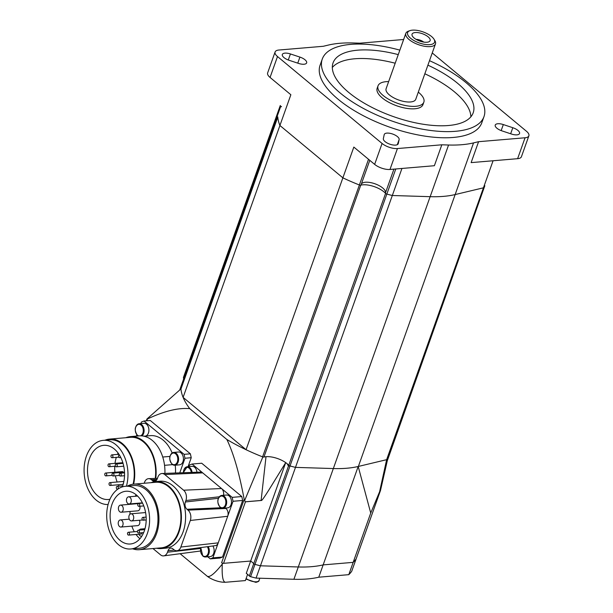 <?xml version="1.0" encoding="UTF-8"?>
<svg xmlns="http://www.w3.org/2000/svg" width="613" height="613" viewBox="0 0 613 613"><rect width="100%" height="100%" fill="white"/><g stroke="black" fill="none" stroke-linecap="round" stroke-linejoin="round"><path stroke-width="0.92" d="M206.78 575.86C209.048 578.174 214.205 574.251 222.266 564.09C221.745 576.749 222.979 582.794 225.959 582.22A14.306 5.839 -160.4 0 1 206.78 575.86L180.122 553.708M222.504 563.424L221.63 562.696A1.433 0.582 19.6 0 0 223.553 563.332L250.663 561.041A15.731 6.421 -160.4 0 1 253.721 563.692A1.433 0.582 19.6 0 0 254.97 564.374A110.141 44.941 19.6 0 0 260.448 565.799L298.286 566.971A100.126 40.856 19.6 0 0 323.151 564.895L353.172 562.359A114.432 46.695 19.6 0 0 356.092 558.964A1.433 0.582 19.6 0 0 356.122 558.903A1.433 0.582 -160.4 0 1 356.092 558.964A114.432 46.695 -160.4 0 1 353.172 562.359L323.151 564.895A100.126 40.856 -160.4 0 1 298.286 566.971L260.448 565.799A110.141 44.941 -160.4 0 1 254.97 564.374A1.433 0.582 -160.4 0 1 253.721 563.692A15.731 6.421 19.6 0 0 250.663 561.041L222.504 563.424L222.266 564.09M351.716 571.262L380.435 490.607A114.432 46.695 -160.4 0 1 379.616 491.703L370.735 513.035L358.199 466.478A100.126 40.856 -160.4 0 1 333.334 468.554L295.489 467.382A110.141 44.941 -160.4 0 1 290.018 465.957A1.433 0.582 -160.4 0 1 289.711 465.857L288.462 466.102L287.106 463.689A15.731 6.421 19.6 0 0 285.712 462.623L271.39 485.887C265.896 494.852 262.64 499.71 261.605 500.461A2.207 0.897 19.6 0 0 261.115 500.453L266.011 456.693A15.731 6.421 -160.4 0 1 285.712 462.623L246.28 573.347A15.731 6.421 -160.4 0 1 249.338 575.99A1.433 0.582 19.6 0 0 250.587 576.672A110.141 44.941 19.6 0 0 256.065 578.097L293.911 579.277A100.126 40.856 19.6 0 0 318.775 577.201L348.789 574.665A114.432 46.695 19.6 0 0 351.716 571.262A1.433 0.582 19.6 0 0 351.739 571.209A1.433 0.582 19.6 0 0 351.755 571.147M247.606 574.35L245.384 580.58L225.959 582.22M181.042 388.818A1.433 0.582 19.6 0 0 180.981 388.91A1.433 0.582 19.6 0 0 180.965 389.017A110.141 44.941 19.6 0 0 183.103 397.377L246.066 449.712A110.141 44.941 19.6 0 0 262.586 456.854A1.433 0.582 19.6 0 0 263.942 457.037A15.731 6.421 -160.4 0 1 288.761 465.275A1.433 0.582 19.6 0 0 290.018 465.957A110.141 44.941 19.6 0 0 295.489 467.382L256.065 578.097M401.952 168.452L295.489 467.382L333.334 468.554A100.126 40.856 19.6 0 0 358.344 466.447A100.126 40.856 19.6 0 1 358.199 466.478L318.775 577.201M370.735 513.035L348.789 574.665M180.988 388.887L146.959 418.993L146.277 420.825M184.505 379.01L183.639 378.972L183.433 377.516A1.433 0.582 -160.4 0 1 183.448 377.432A1.433 0.582 -160.4 0 1 183.463 377.393A1.433 0.582 19.6 0 0 183.448 377.432A1.433 0.582 19.6 0 0 183.938 378.144A15.731 6.421 -160.4 0 1 184.643 378.619M146.959 418.993L147.434 418.985C164.33 411.032 178.437 407.591 189.762 408.656A110.141 44.941 19.6 0 1 180.958 388.895M221.63 562.696L244.173 499.396C239.361 473.405 233.591 453.436 226.856 439.49L189.762 408.656M226.856 439.49A110.141 44.941 19.6 0 0 262.847 456.961L262.885 456.961M379.616 491.703L386.634 459.681L358.344 466.447L386.634 459.681A110.141 44.941 19.6 0 0 387.991 457.681A1.433 0.582 19.6 0 0 388.014 457.612A1.433 0.582 19.6 0 1 388.006 457.643L380.489 490.484L356.122 558.903A1.433 0.582 19.6 0 0 356.138 558.841M261.605 500.461L245.453 501.825A1.433 0.582 -160.4 0 1 245.047 501.809L244.74 500.277L262.847 456.961M261.115 500.453L245.047 501.809M244.173 499.396L244.74 500.277M361.363 184.007A12.873 5.256 -160.4 0 1 375.478 183.977A12.873 5.256 -160.4 0 1 385.431 192.98A1.433 0.582 19.6 0 0 386.841 194.083A110.141 44.941 19.6 0 0 392.32 195.509A110.141 44.941 -160.4 0 1 386.826 194.076A1.433 0.582 -160.4 0 1 385.569 193.394A15.731 6.421 19.6 0 0 360.75 185.164A1.433 0.582 -160.4 0 1 359.394 184.98A110.141 44.941 -160.4 0 1 342.882 177.839L279.911 125.496A110.141 44.941 -160.4 0 1 277.781 117.137A1.433 0.582 -160.4 0 1 277.789 117.029A1.433 0.582 -160.4 0 1 277.804 116.999M246.066 449.712L342.882 177.839A110.141 44.941 19.6 0 0 359.379 184.973A1.433 0.582 19.6 0 0 361.026 184.942A1.433 0.582 19.6 0 0 361.042 184.896L369.785 160.338L361.026 184.942M183.103 397.377L279.911 125.496L342.882 177.839L353.831 147.082L374.643 164.376A11.44 4.666 19.6 0 0 389.983 169.464L434.379 165.717L441.82 144.798L397.431 148.553A11.44 4.666 -160.4 0 1 382.083 143.465L277.505 56.534A11.44 4.666 -160.4 0 1 275.091 51.99A11.44 4.666 -160.4 0 1 278.9 50.028L323.296 46.282L328.33 45.078A100.126 40.856 -160.4 0 1 353.318 42.971L360.053 43.178L403.638 39.5M281.459 106.746A15.731 6.421 19.6 0 0 280.754 106.264A1.433 0.582 -160.4 0 1 280.256 105.559A1.433 0.582 -160.4 0 1 280.264 105.536A1.433 0.582 19.6 0 0 281.505 106.608M484.829 185.739A1.433 0.582 -160.4 0 1 484.822 185.762A1.433 0.582 -160.4 0 1 484.799 185.8A110.141 44.941 -160.4 0 1 483.45 187.808L386.634 459.681A110.141 44.941 19.6 0 0 387.991 457.681A1.433 0.582 19.6 0 0 388.006 457.643L484.822 185.762A1.433 0.582 19.6 0 0 484.829 185.724M392.32 195.509L430.157 196.681A100.126 40.856 19.6 0 0 455.145 194.566A100.126 40.856 -160.4 0 1 430.142 196.681L293.911 579.277M398.258 54.618A74.38 30.351 19.6 0 0 357.808 50.166A74.38 30.351 19.6 0 0 333.058 62.886A74.38 30.351 19.6 0 0 368.543 105.612A74.38 30.351 19.6 0 0 448.448 125.512A74.38 30.351 19.6 0 0 473.198 112.792A74.38 30.351 19.6 0 0 427.905 65.17M395.193 63.223A74.38 30.351 19.6 0 0 354.743 58.779A74.38 30.351 19.6 0 0 332.323 67.476M429.498 60.687A85.82 35.018 -160.4 0 1 483.979 116.631A85.82 35.018 -160.4 0 1 455.421 131.305A85.82 35.018 -160.4 0 1 363.225 108.34A85.82 35.018 -160.4 0 1 322.277 59.047A85.82 35.018 -160.4 0 1 350.835 44.374A85.82 35.018 -160.4 0 1 399.852 50.128M483.979 116.631L481.787 122.776A85.82 35.018 -160.4 0 1 453.229 137.458A85.82 35.018 -160.4 0 1 361.034 114.493A85.82 35.018 -160.4 0 1 320.086 65.2L322.277 59.047M470.868 116.807A74.38 30.351 19.6 0 0 424.832 73.782M432.249 52.956L526.467 131.266A11.44 4.666 -160.4 0 1 528.873 135.818A11.44 4.666 -160.4 0 1 525.065 137.772L478.577 141.695L473.543 142.898A100.126 40.856 -160.4 0 1 448.555 145.013L441.82 144.798M511.457 134.032L501.963 130.883A7.869 3.211 -160.4 0 1 495.227 125.083A7.869 3.211 -160.4 0 1 503.319 124.562L512.813 127.711A7.869 3.211 -160.4 0 1 519.54 133.511A7.869 3.211 -160.4 0 1 511.457 134.032M383.347 138.645L384.213 134.622A7.869 3.211 -160.4 0 1 384.259 134.454A7.869 3.211 -160.4 0 1 392.55 134.002A7.869 3.211 -160.4 0 1 399.132 139.565L398.266 143.588A7.869 3.211 -160.4 0 1 398.22 143.756A7.869 3.211 -160.4 0 1 389.929 144.208A7.869 3.211 -160.4 0 1 383.347 138.645M298.554 63.415L289.06 60.273A7.869 3.211 -160.4 0 1 282.332 54.473A7.869 3.211 -160.4 0 1 290.424 53.952L299.91 57.093A7.869 3.211 -160.4 0 1 306.646 62.894A7.869 3.211 -160.4 0 1 298.554 63.415M275.091 51.99L267.643 72.901A11.44 4.666 19.6 0 0 270.057 77.445L290.861 94.739L279.911 125.496A110.141 44.941 19.6 0 1 277.781 117.144A1.433 0.582 19.6 0 1 277.789 117.037A1.433 0.582 19.6 0 1 277.85 116.945M478.577 141.695L471.129 162.614L517.617 158.683A11.44 4.666 19.6 0 0 521.425 156.729L528.873 135.818M358.268 466.754L455.152 194.566L483.442 187.816A110.141 44.941 19.6 0 0 484.799 185.808A1.433 0.582 19.6 0 0 484.814 185.77L387.401 460.447M493.074 160.759L483.442 187.816M280.264 105.551L280.279 105.505A1.433 0.582 19.6 0 0 280.264 105.551L183.433 377.478M428.096 36.811A9.586 3.908 -160.4 0 1 429.475 41.454A9.586 3.908 -160.4 0 1 414.081 37.991A9.586 3.908 -160.4 0 1 412.028 35.248A9.586 3.908 -160.4 0 1 417.491 32.581A9.586 3.908 -160.4 0 1 428.096 36.811M410.626 38.282A14.306 5.839 -160.4 0 1 409.905 30.65A14.306 5.839 -160.4 0 1 431.552 36.519A14.306 5.839 -160.4 0 1 434.019 39.232A14.306 5.839 -160.4 0 1 427.698 44.68A14.306 5.839 -160.4 0 1 410.626 38.282M434.019 39.232L434.87 40.65A15.731 6.421 -160.4 0 1 435.475 43.906A15.731 6.421 -160.4 0 1 424.717 46.304A15.731 6.421 -160.4 0 1 409.139 39.6A15.731 6.421 -160.4 0 1 405.829 33.355A15.731 6.421 -160.4 0 1 408.35 31.202L409.905 30.65M435.475 43.906L415.76 99.268A15.731 6.421 -160.4 0 1 405.009 101.666A15.731 6.421 -160.4 0 1 389.431 94.961A15.731 6.421 -160.4 0 1 386.113 88.709L405.829 33.355M418.296 92.142A24.313 9.923 -160.4 0 1 418.725 92.486A24.313 9.923 -160.4 0 1 423.844 102.149L422.97 104.608A24.313 9.923 -160.4 0 1 406.35 108.309A24.313 9.923 -160.4 0 1 382.274 97.95A24.313 9.923 -160.4 0 1 377.156 88.295L378.029 85.835A24.313 9.923 -160.4 0 1 388.65 81.583M423.844 102.149A24.313 9.923 -160.4 0 1 407.224 105.85A24.313 9.923 -160.4 0 1 383.148 95.49A24.313 9.923 -160.4 0 1 378.029 85.835M416.074 39.378A6.153 2.513 -160.4 0 1 423.721 42.098M110.432 482.814A1.433 0.973 -94.8 0 0 109.873 482.615A1.433 0.973 -94.8 0 0 109.037 483.711A1.433 0.973 -94.8 0 0 109.558 485.274A1.433 0.973 -94.8 0 0 110.118 485.465A1.433 0.973 -94.8 0 0 110.961 484.377A1.433 0.973 -94.8 0 0 110.432 482.814M117.742 486.538A1.433 0.973 -94.8 0 0 117.183 486.347A1.433 0.973 -94.8 0 0 116.34 487.435A1.433 0.973 -94.8 0 0 116.861 488.998A1.433 0.973 -94.8 0 0 117.42 489.197A1.433 0.973 -94.8 0 0 118.263 488.109A1.433 0.973 -94.8 0 0 117.742 486.538M105.605 473.037A1.433 0.973 -94.8 0 0 104.769 474.125A1.433 0.973 -94.8 0 0 105.29 475.688A1.433 0.973 -94.8 0 0 105.85 475.887A1.433 0.973 -94.8 0 0 106.693 474.799A1.433 0.973 -94.8 0 0 106.164 473.228A1.433 0.973 -94.8 0 0 105.605 473.037L122.347 471.619A1.433 0.973 85.2 0 1 122.907 471.818A1.433 0.973 85.2 0 1 123.236 472.248M123.588 482.753A1.433 0.973 -94.8 0 0 123.259 484.032M113.42 473.32A1.433 0.973 -94.8 0 0 112.861 473.129A1.433 0.973 -94.8 0 0 112.018 474.217A1.433 0.973 -94.8 0 0 112.539 475.78A1.433 0.973 -94.8 0 0 113.098 475.979A1.433 0.973 -94.8 0 0 113.941 474.891A1.433 0.973 -94.8 0 0 113.42 473.32M120.669 473.412A1.433 0.973 -94.8 0 0 120.11 473.221A1.433 0.973 -94.8 0 0 119.274 474.309A1.433 0.973 -94.8 0 0 119.796 475.872A1.433 0.973 -94.8 0 0 120.355 476.071A1.433 0.973 -94.8 0 0 121.198 474.975A1.433 0.973 -94.8 0 0 120.669 473.412M109.428 464.072A1.433 0.973 -94.8 0 0 108.869 463.872A1.433 0.973 -94.8 0 0 108.026 464.96A1.433 0.973 -94.8 0 0 108.555 466.531A1.433 0.973 -94.8 0 0 109.114 466.723A1.433 0.973 -94.8 0 0 109.949 465.635A1.433 0.973 -94.8 0 0 109.428 464.072M116.685 464.156A1.433 0.973 -94.8 0 0 116.125 463.964A1.433 0.973 -94.8 0 0 115.282 465.052A1.433 0.973 -94.8 0 0 115.803 466.623A1.433 0.973 -94.8 0 0 116.363 466.815A1.433 0.973 -94.8 0 0 117.206 465.727A1.433 0.973 -94.8 0 0 116.685 464.156M112.371 455.076A1.433 0.973 -94.8 0 0 111.819 454.877A1.433 0.973 -94.8 0 0 110.976 455.972A1.433 0.973 -94.8 0 0 111.497 457.536A1.433 0.973 -94.8 0 0 112.056 457.727A1.433 0.973 -94.8 0 0 112.899 456.639A1.433 0.973 -94.8 0 0 112.371 455.076M119.297 454.815A1.433 0.973 -94.8 0 0 118.539 455.957A1.433 0.973 -94.8 0 0 119.068 457.459A1.433 0.973 -94.8 0 0 119.627 457.65A1.433 0.973 -94.8 0 0 120.432 456.785M170.299 455.566A6.437 4.368 85.2 0 1 173.678 452.417L178.49 452.003A6.437 4.368 85.2 0 1 182.62 455.076A6.437 4.368 85.2 0 1 182.958 461.681A6.437 4.368 85.2 0 1 179.578 464.838L174.759 465.244A6.437 4.368 85.2 0 1 172.253 464.363M135.787 426.878A6.437 4.368 85.2 0 1 139.166 423.729L143.978 423.322A6.437 4.368 85.2 0 1 148.108 426.387A6.437 4.368 85.2 0 1 148.446 432.993A6.437 4.368 85.2 0 1 145.595 436.058M116.324 457.367A27.179 18.459 -94.8 0 0 115.006 463.351M114.746 466.248A27.179 18.459 -94.8 0 0 114.884 472.255M115.397 475.78A27.179 18.459 -94.8 0 0 117.144 482.002M118.332 484.776A27.179 18.459 -94.8 0 0 119.06 486.186M109.957 499.243A27.179 18.459 85.2 0 1 108.309 499.495A27.179 18.459 85.2 0 1 90.877 486.546A27.179 18.459 85.2 0 1 89.467 458.647A27.179 18.459 85.2 0 1 103.735 445.329A27.179 18.459 85.2 0 1 121.167 458.279A27.179 18.459 85.2 0 1 122.585 486.178A27.179 18.459 85.2 0 1 122.316 486.898M108.095 504.522A32.182 21.853 85.2 0 1 87.904 488.745A32.182 21.853 85.2 0 1 86.418 456.11A32.182 21.853 85.2 0 1 103.313 440.341A32.182 21.853 85.2 0 1 126.431 486.193M104.976 440.203A32.895 22.344 85.2 0 1 109.535 439.1A32.895 22.344 85.2 0 1 133.619 484.147M109.535 439.1L130.454 437.33A32.895 22.344 85.2 0 1 155.258 478.424M103.313 440.341L109.589 439.812A32.182 21.853 85.2 0 1 133.082 484.209M118.087 453.038A27.179 18.459 -94.8 0 0 117.435 454.402M125.788 437.728A33.615 22.827 85.2 0 1 130.4 436.617A33.615 22.827 85.2 0 1 155.763 478.408M164.905 473.405A33.615 22.827 -94.8 0 0 139.182 435.874L130.4 436.617M175.479 473.014A32.895 22.344 -94.8 0 0 175.234 465.198M172.514 464.646L164.537 465.321M169.885 456.424L162.721 457.03M172.138 452.938A32.895 22.344 -94.8 0 0 150.338 435.651L143.909 436.195M140.837 423.583L141.388 422.028L144.009 421.016L184.099 454.34L184.965 458.248L179.762 472.861M136.377 436.111L136.814 434.878M188.053 466.685L191.241 457.719L190.375 453.812L150.285 420.487L144.009 421.016M190.375 453.812L184.099 454.34M191.241 457.719L184.965 458.248M218.374 498.591A6.437 4.368 85.2 0 1 221.753 495.434L226.565 495.028A6.437 4.368 85.2 0 1 230.695 498.101A6.437 4.368 85.2 0 1 231.024 504.706A6.437 4.368 85.2 0 1 227.645 507.855L222.833 508.261A6.437 4.368 85.2 0 1 220.32 507.388M212.887 545.976A6.437 4.368 85.2 0 1 213.676 553.424A6.437 4.368 85.2 0 1 210.297 556.573L205.485 556.979A6.437 4.368 85.2 0 1 202.972 556.106M128.929 532.459A1.433 0.973 -94.8 0 0 128.37 532.26A1.433 0.973 -94.8 0 0 127.527 533.348A1.433 0.973 -94.8 0 0 128.056 534.919A1.433 0.973 -94.8 0 0 128.607 535.111A1.433 0.973 -94.8 0 0 129.45 534.023A1.433 0.973 -94.8 0 0 128.929 532.459M138.867 530.368A1.433 0.973 -94.8 0 0 138.308 530.176A1.433 0.973 -94.8 0 0 137.465 531.264A1.433 0.973 -94.8 0 0 137.994 532.827A1.433 0.973 -94.8 0 0 138.553 533.026A1.433 0.973 -94.8 0 0 139.389 531.931A1.433 0.973 -94.8 0 0 138.867 530.368M143.427 517.556A1.433 0.973 -94.8 0 0 142.875 517.364A1.433 0.973 -94.8 0 0 142.032 518.452A1.433 0.973 -94.8 0 0 142.553 520.016A1.433 0.973 -94.8 0 0 143.113 520.215A1.433 0.973 -94.8 0 0 143.955 519.127A1.433 0.973 -94.8 0 0 143.427 517.556M139.182 503.671A1.433 0.973 -94.8 0 0 138.622 503.48A1.433 0.973 -94.8 0 0 137.779 504.568A1.433 0.973 -94.8 0 0 138.3 506.131A1.433 0.973 -94.8 0 0 138.86 506.33A1.433 0.973 -94.8 0 0 139.703 505.242A1.433 0.973 -94.8 0 0 139.182 503.671M139.212 530.099A3.578 2.429 85.2 0 1 140.745 529.065L144.929 528.712A3.578 2.429 85.2 0 1 144.997 528.705M141.887 536.053A3.578 2.429 85.2 0 1 141.342 536.191A3.578 2.429 85.2 0 1 139.948 535.701A3.578 2.429 85.2 0 1 138.944 534.237M140.745 529.065A3.578 2.429 85.2 0 1 142.139 529.555A3.578 2.429 85.2 0 1 142.423 529.824M121.749 520.406A3.578 2.429 -94.8 0 0 120.355 519.916A3.578 2.429 -94.8 0 0 118.255 522.644A3.578 2.429 -94.8 0 0 119.566 526.559A3.578 2.429 -94.8 0 0 120.96 527.05A3.578 2.429 -94.8 0 0 123.06 524.322A3.578 2.429 -94.8 0 0 121.749 520.406M132.385 514.284A3.578 2.429 -94.8 0 0 130.99 513.801A3.578 2.429 -94.8 0 0 128.883 516.521A3.578 2.429 -94.8 0 0 130.194 520.437A3.578 2.429 -94.8 0 0 131.588 520.927A3.578 2.429 -94.8 0 0 133.688 518.2A3.578 2.429 -94.8 0 0 132.385 514.284M120.531 505.104A3.578 2.429 -94.8 0 0 118.424 507.832A3.578 2.429 -94.8 0 0 119.734 511.74A3.578 2.429 -94.8 0 0 121.129 512.23A3.578 2.429 -94.8 0 0 123.236 509.51A3.578 2.429 -94.8 0 0 121.926 505.595A3.578 2.429 -94.8 0 0 120.531 505.104L137.266 503.694A3.578 2.429 85.2 0 1 138.063 503.817M129.971 497.327A3.578 2.429 -94.8 0 0 128.577 496.837A3.578 2.429 -94.8 0 0 126.477 499.557A3.578 2.429 -94.8 0 0 127.78 503.472A3.578 2.429 -94.8 0 0 129.182 503.963A3.578 2.429 -94.8 0 0 131.282 501.242A3.578 2.429 -94.8 0 0 129.971 497.327M136.239 494.852A26.459 17.969 -94.8 0 0 135.113 496.285M131.496 503.763A26.459 17.969 -94.8 0 0 131.374 504.192M130.079 511.472A26.459 17.969 -94.8 0 0 129.979 514.223M131.872 526.123A26.459 17.969 -94.8 0 0 134.324 531.762M136.04 534.482A26.459 17.969 -94.8 0 0 139.925 538.704A26.459 17.969 -94.8 0 0 139.94 538.72M120.048 540.382A26.459 17.969 85.2 0 1 110.371 511.411A26.459 17.969 85.2 0 1 125.926 491.258A26.459 17.969 85.2 0 1 136.255 494.867A26.459 17.969 85.2 0 1 145.932 523.839A26.459 17.969 85.2 0 1 130.377 543.992A26.459 17.969 85.2 0 1 120.048 540.382M125.504 486.27L133.872 485.565A31.47 21.371 85.2 0 1 154.055 500.56A31.47 21.371 85.2 0 1 155.694 532.858A31.47 21.371 85.2 0 1 139.166 548.275L130.799 548.98A31.47 21.371 85.2 0 1 110.616 533.984A31.47 21.371 85.2 0 1 108.976 501.687A31.47 21.371 85.2 0 1 125.504 486.27A31.47 21.371 85.2 0 1 145.687 501.265A31.47 21.371 85.2 0 1 147.327 533.563A31.47 21.371 85.2 0 1 130.799 548.98M127.381 486.109A32.895 22.344 85.2 0 1 133.749 484.14L155.725 482.278A32.895 22.344 85.2 0 1 176.82 497.955A32.895 22.344 85.2 0 1 178.536 531.724A32.895 22.344 85.2 0 1 161.257 547.846L139.289 549.7A32.895 22.344 85.2 0 1 132.676 548.827M133.749 484.14A32.895 22.344 85.2 0 1 154.851 499.817A32.895 22.344 85.2 0 1 156.568 533.578A32.895 22.344 85.2 0 1 139.289 549.7M151.051 482.676A33.615 22.827 85.2 0 1 155.664 481.565L159.847 481.213A33.615 22.827 85.2 0 1 181.402 497.235A33.615 22.827 85.2 0 1 183.157 531.732A33.615 22.827 85.2 0 1 165.502 548.206L161.319 548.558A33.615 22.827 85.2 0 1 156.591 548.237M155.664 481.565A33.615 22.827 85.2 0 1 177.218 497.587A33.615 22.827 85.2 0 1 178.973 532.084A33.615 22.827 85.2 0 1 161.319 548.558M139.856 506.246A3.578 2.429 85.2 0 1 137.871 510.821L121.129 512.23M139.412 520.261A3.578 2.429 85.2 0 1 137.695 525.632L120.96 527.05M143.48 532.605A3.578 2.429 85.2 0 1 143.48 533.011M142.017 532.728A1.433 0.973 85.2 0 1 141.166 534.053L128.607 535.111M183.862 469.903A6.437 4.368 85.2 0 1 187.241 466.754L192.053 466.34A6.437 4.368 85.2 0 1 196.934 472.225M144.185 483.259L144.499 482.385A7.563 5.134 85.2 0 1 148.63 478.669A7.563 5.134 85.2 0 1 151.419 479.711L152.468 480.577A5.31 3.609 -94.8 0 0 154.422 481.312A5.31 3.609 -94.8 0 0 157.326 478.699L157.855 477.22A7.563 5.134 85.2 0 1 161.993 473.512A7.563 5.134 85.2 0 1 164.774 474.554L183.601 490.201A7.563 5.134 85.2 0 1 185.892 500.53L185.364 502.001A5.31 3.609 -94.8 0 0 186.98 509.265L188.022 510.139A7.563 5.134 85.2 0 1 190.314 520.468L180.85 547.041A7.563 5.134 85.2 0 1 177.05 550.727A7.563 5.134 85.2 0 1 173.931 549.708L172.881 548.842A5.31 3.609 -94.8 0 0 170.698 548.129A5.31 3.609 -94.8 0 0 168.023 550.719L167.495 552.198A7.563 5.134 85.2 0 1 163.686 555.884A7.563 5.134 85.2 0 1 160.575 554.872L152.966 548.543M161.993 473.512L200.604 472.094A5.724 3.885 85.2 0 1 202.711 472.884L221.538 488.53A5.724 3.885 85.2 0 1 223.553 495.281M225.454 508.047L225.959 508.468A5.724 3.885 85.2 0 1 227.691 516.284L218.236 542.857A5.724 3.885 85.2 0 1 215.355 545.647L177.05 550.727M183.601 490.201L221.538 488.53L232.174 497.365L233.04 501.273L227.691 516.284L190.314 520.468M180.85 547.041L218.236 542.857L212.887 557.861L210.267 558.872L207.761 556.788M188.911 466.608L189.463 465.052L192.084 464.041L202.711 472.884L164.774 474.554M210.267 558.872L219.891 558.06L222.511 557.048L242.664 500.461L241.798 496.553L201.708 463.229L192.084 464.041M241.798 496.553L232.174 497.365M242.664 500.461L233.04 501.273M222.511 557.048L212.887 557.861M246.127 578.488A7.869 3.211 19.6 0 0 256.433 581.791A7.869 3.211 19.6 0 0 259.046 580.442C259.261 581.147 258.188 581.783 255.828 582.35L245.928 579.055M288.462 466.102L249.338 575.99M395.783 168.973L250.587 576.672M146.791 420.786L147.434 418.985M223.553 563.332L245.453 501.825M179.724 389.983L183.639 378.972M288.761 465.275L385.569 193.394M263.942 457.037L360.75 185.164M262.586 456.854L359.394 184.98M180.965 389.017L277.781 117.137M183.938 378.144L280.754 106.264M183.463 377.393L280.248 105.597M393.929 169.134L385.431 192.98M397.431 148.553L389.983 169.464M290.424 53.952L288.271 59.99M299.91 57.093L297.757 63.154M503.319 124.562L501.166 130.6M512.813 127.711L510.652 133.764M399.132 139.565L397.308 144.676M277.505 56.534L270.057 77.445M382.083 143.465L374.643 164.376M525.065 137.772L517.617 158.683M473.543 142.898L455.145 194.566M448.555 145.013L430.157 196.681M368.52 159.296L359.379 184.973M180.981 388.91L277.781 117.144M172.008 463.903A5.862 3.985 85.2 0 1 170.23 455.896A5.862 3.985 85.2 0 1 175.602 453.819A5.862 3.985 85.2 0 1 177.372 461.834A5.862 3.985 85.2 0 1 172.008 463.903M173.678 452.417A6.437 4.368 85.2 0 1 176.192 453.291A6.437 4.368 85.2 0 1 178.145 462.087A6.437 4.368 85.2 0 1 174.759 465.244L172.061 464.309C168.506 458.861 169.05 454.892 173.678 452.417M138.76 435.912A5.862 3.985 85.2 0 1 137.496 435.222A5.862 3.985 85.2 0 1 135.718 427.207A5.862 3.985 85.2 0 1 141.09 425.131A5.862 3.985 85.2 0 1 143.281 430.954A5.862 3.985 85.2 0 1 140.599 435.82M138.025 435.973L137.55 435.621C133.994 430.173 134.538 426.211 139.166 423.729A6.437 4.368 85.2 0 1 141.68 424.602A6.437 4.368 85.2 0 1 143.634 433.399A6.437 4.368 85.2 0 1 141.925 435.889M138.124 435.966A6.437 4.368 85.2 0 1 137.733 435.674M183.364 472.723A5.862 3.985 85.2 0 1 189.156 468.156A5.862 3.985 85.2 0 1 191.287 472.431M183.21 472.73L187.241 466.754A6.437 4.368 85.2 0 1 189.754 467.627A6.437 4.368 85.2 0 1 192.091 472.401M220.075 506.928A5.862 3.985 85.2 0 1 218.297 498.913A5.862 3.985 85.2 0 1 223.668 496.844A5.862 3.985 85.2 0 1 225.446 504.859A5.862 3.985 85.2 0 1 220.075 506.928M221.753 495.434A6.437 4.368 85.2 0 1 224.266 496.315A6.437 4.368 85.2 0 1 226.212 505.112A6.437 4.368 85.2 0 1 222.833 508.261L220.128 507.334C216.581 501.886 217.125 497.917 221.753 495.434M207.332 546.712A5.862 3.985 85.2 0 1 207.776 554.321A5.862 3.985 85.2 0 1 202.734 555.646A5.862 3.985 85.2 0 1 200.98 547.555M208.205 546.597A6.437 4.368 85.2 0 1 208.864 553.83A6.437 4.368 85.2 0 1 205.485 556.979L202.78 556.052L200.773 547.578M156.989 479.466L151.419 479.711M156.307 480.408L152.468 480.577M219.255 496.798L185.892 500.53M218.328 498.315L185.364 502.001M220.764 507.779L186.98 509.265M225.959 508.468L188.022 510.139M174.33 550.014L168.023 550.719M200.535 548.497L167.495 552.198M259.046 580.442L259.843 578.22M356.122 558.903L351.739 571.209M388.014 457.627L387.83 458.486M109.873 482.615L123.872 481.435M117.183 486.347L122.684 485.879M112.861 473.129L124.5 472.14M120.11 473.221L124.531 472.845M108.869 463.872L122.845 462.692M116.125 463.964L123.052 463.382M111.819 454.877L118.953 454.279M119.627 457.65L120.822 457.551M112.056 457.727L118.815 457.16M116.363 466.815L123.742 466.194M109.114 466.723L115.474 466.186M120.355 476.071L124.531 475.719M113.098 475.979L119.458 475.443M105.85 475.887L112.21 475.351M117.42 489.197L117.803 489.166M110.118 485.465L123.167 484.37M128.37 532.26L137.458 531.494M138.308 530.176L144.729 529.632M142.875 517.364L146.124 517.088M138.622 503.48L142.553 503.143M120.355 519.916L129.274 519.165M130.99 513.801L145.595 512.568M128.577 496.837L137.58 496.078M129.182 503.963L142.4 502.844M131.588 520.927L142.53 520M141.342 536.191L141.825 536.153M138.86 506.33L143.756 505.917M143.113 520.215L146.193 519.954M138.553 533.026L143.664 532.59M157.457 478.347L148.63 478.669M200.413 551.018L163.686 555.884"/></g></svg>
